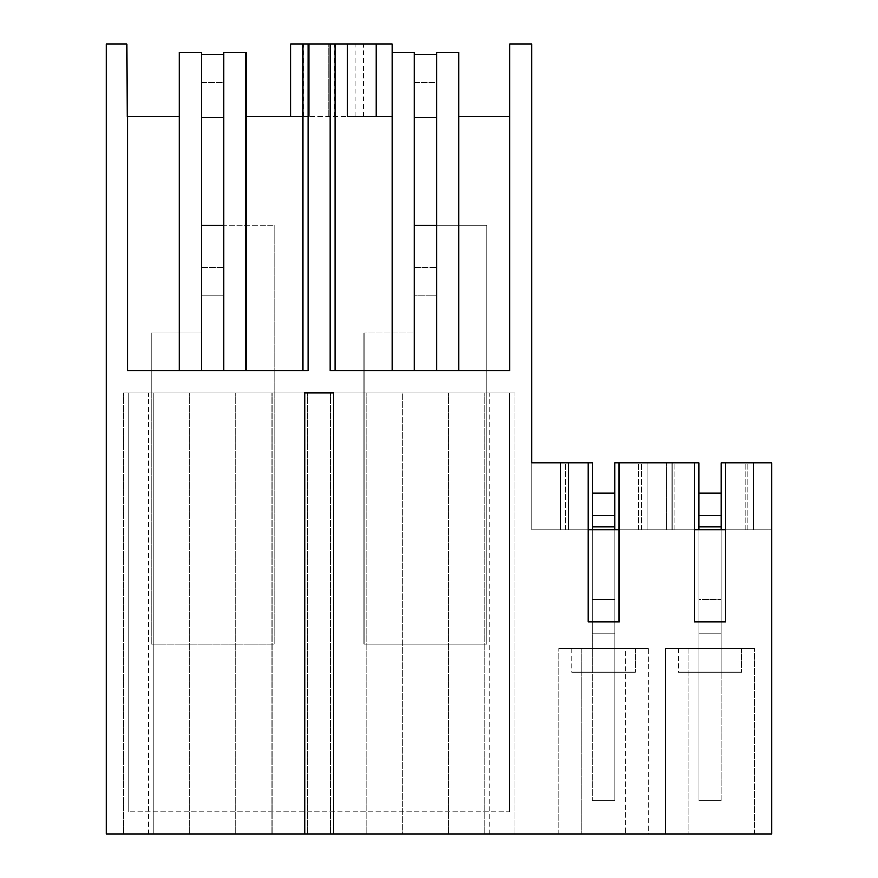<?xml version="1.0" encoding="UTF-8"?>
<svg xmlns="http://www.w3.org/2000/svg" width="878" height="878" viewBox="0 0 878 878"><rect width="100%" height="100%" fill="white"/><g stroke="black" fill="none" stroke-linecap="round" stroke-linejoin="round"><path stroke-width="0.66" stroke-dasharray="4.39 3.29" d="M725.535 462.739L747.88 462.739L725.535 462.739L725.535 529.752L753.401 529.752L672.087 529.752L672.087 462.739L698.811 462.739L698.811 672.153L721.156 672.153L721.156 462.739L771.696 462.739L771.696 529.752L771.696 462.739L771.696 529.752L771.696 462.739L771.696 529.752L753.401 529.752L771.696 529.752L771.696 462.739L771.696 834.1L106.304 834.1L106.304 43.9L127.025 43.9L127.343 116.5L179.332 116.5L179.332 370.593L201.523 370.593L201.523 52.274L179.332 52.274L179.332 116.5M648.282 834.1L558.924 834.1L648.282 834.1L558.924 834.1L648.282 834.1L648.282 648.414L558.924 648.414L581.708 648.414L581.708 834.1L581.708 648.414L648.282 648.414L558.924 648.414L625.487 648.414L625.487 834.1L625.487 648.414L648.282 648.414L648.282 834.1M665.304 834.1L754.663 834.1L665.304 834.1L688.1 834.1L688.1 648.414L754.663 648.414L665.304 648.414L754.663 648.414L665.304 648.414L688.1 648.414L688.1 834.1L754.663 834.1L665.304 834.1L665.304 648.414L665.304 834.1M402.42 834.1L514.804 834.1L402.42 834.1L402.42 392.927L330.523 392.927L514.804 392.927L402.42 392.927L402.42 834.1M153.354 834.1L307.629 834.1L153.354 834.1L153.354 392.927L123.337 392.927L307.629 392.927L153.354 392.927L153.354 834.1M246.049 116.5L246.049 52.274L223.857 52.274L223.857 370.593L246.049 370.593L246.049 116.5L392.093 116.5L392.093 52.274L414.284 52.274L414.284 370.593L509.701 370.593L509.701 116.5L458.821 116.5L458.821 52.274L436.629 52.274L436.629 370.593L330.238 370.593L330.238 43.9M588.051 529.752L588.051 462.739L565.706 462.739L592.43 462.739L592.43 529.752L568.505 529.752L588.051 529.752L588.051 621.887L619.155 621.887L619.155 529.752L666.567 529.752L666.567 462.739L674.897 462.739L666.567 462.739L672.087 462.739L672.087 529.752L672.087 462.739L698.811 462.739L672.087 462.739L672.087 529.752L771.696 529.752L560.186 529.752L560.186 462.739L592.43 462.739L531.838 462.739L531.838 43.9L509.701 43.9L509.701 116.5M588.051 462.739L568.505 462.739L568.505 529.752L531.838 529.752L568.505 529.752L568.505 462.739L592.43 462.739L592.43 621.887L614.776 621.887L592.43 621.887L592.43 633.06L614.776 633.06L614.776 462.739L614.776 515.507L614.776 462.739L698.811 462.739L698.811 621.887L721.156 621.887L698.811 621.887L698.811 633.06L698.811 621.887L721.156 621.887L721.156 633.06L721.156 621.887L698.811 621.887L698.811 599.553L721.156 599.553L698.811 599.553L721.156 599.553L721.156 621.887L721.156 462.739L753.401 462.739L721.156 462.739L721.156 515.507L721.156 462.739L721.156 515.507L721.156 493.173L698.811 493.173L698.811 515.507L721.156 515.507L721.156 526.679L698.811 526.679L698.811 800.736L698.811 529.752L721.156 529.752L698.811 529.752L698.811 672.153L698.811 599.553L721.156 599.553L721.156 633.06L698.811 633.06L698.811 800.736L698.811 633.06L721.156 633.06L698.811 633.06L721.156 633.06L721.156 672.153L721.156 529.752L721.156 672.153L698.811 672.153L721.156 672.153L698.811 672.153L698.811 529.752M223.857 370.593L223.857 225.394L223.857 295.206L201.523 295.206L201.523 332.894L151.257 332.894L201.523 332.894L151.257 332.894L151.257 644.232L274.123 644.232L274.123 225.394L274.123 644.232L151.257 644.232L151.257 332.894L151.257 392.927L274.123 392.927L274.123 225.394L274.123 392.927L151.257 392.927L151.257 332.894L201.523 332.894L201.523 225.394L274.123 225.394L223.857 225.394L274.123 225.394L223.857 225.394L223.857 370.593L201.523 370.593L223.857 370.593L201.523 370.593L201.523 332.894L201.523 370.593M509.503 811.766L509.503 392.927L128.649 392.927L509.503 392.927L509.503 811.766L128.649 811.766L509.503 811.766M128.649 392.927L128.649 811.766L128.649 392.927M333.486 834.1L333.486 392.927L304.666 392.927L304.666 834.1M558.924 834.1L558.924 648.414L558.924 834.1M754.663 834.1L754.663 648.414L754.663 834.1M731.879 834.1L731.879 648.414L731.879 834.1M366.126 834.1L366.126 392.927L366.126 834.1M448.493 834.1L448.493 392.927L448.493 834.1M484.788 834.1L484.788 392.927L484.788 834.1M514.804 834.1L514.804 392.927L514.804 834.1M489.683 834.1L489.683 392.927M330.523 834.1L330.523 392.927L330.523 834.1M123.337 834.1L123.337 392.927L123.337 834.1M189.659 834.1L189.659 392.927L189.659 834.1M235.721 834.1L235.721 392.927L235.721 834.1M272.026 834.1L272.026 392.927L272.026 834.1M307.629 834.1L307.629 392.927L307.629 834.1M148.47 834.1L148.47 392.927M771.696 462.739L747.88 462.739L771.696 462.739L753.401 462.739L753.401 529.752L753.401 462.739L771.696 462.739L753.401 462.739L753.401 529.752L753.401 462.739L771.696 462.739M725.535 529.752L725.535 621.887L694.432 621.887L694.432 462.739L647.02 462.739L666.567 462.739L647.02 462.739L647.02 529.752L614.776 529.752L614.776 462.739M721.156 493.173L721.156 515.507L698.811 515.507L721.156 515.507L698.811 515.507L721.156 515.507L698.811 515.507L698.811 462.739L698.811 515.507L698.811 462.739L674.897 462.739L694.432 462.739M619.155 529.752L619.155 462.739M694.432 529.752L531.838 529.752L560.186 529.752L560.186 462.739L531.838 462.739L531.838 529.752L531.838 462.739L531.838 529.752L531.838 462.739L531.838 529.752L531.838 462.739L560.186 462.739L531.838 462.739M376.289 116.5L309.33 116.5L309.33 43.9L290.87 43.9L290.87 116.5L309.33 116.5L290.87 116.5L309.33 116.5L309.33 43.9L290.87 43.9L392.093 43.9L392.093 370.593M308.101 43.9L308.101 370.593L246.049 370.593M127.54 116.5L127.54 370.593L179.332 370.593M436.629 370.593L436.629 225.394L486.884 225.394L436.629 225.394L486.884 225.394L436.629 225.394L436.629 295.206L414.284 295.206L414.284 370.593L414.284 332.894L364.03 332.894L414.284 332.894L364.03 332.894L414.284 332.894L414.284 225.394L436.629 225.394L436.629 370.593L414.284 370.593M458.821 370.593L458.821 116.5M592.43 529.752L614.776 529.752L614.776 800.736L592.43 800.736L592.43 529.752L614.776 529.752L614.776 672.153L592.43 672.153L592.43 529.752L592.43 672.153L614.776 672.153L592.43 672.153L614.776 672.153L614.776 529.752L592.43 529.752L592.43 800.736L592.43 515.507L614.776 515.507L614.776 493.173L614.776 526.679L592.43 526.679M592.43 621.887L614.776 621.887L614.776 599.553L592.43 599.553L614.776 599.553L592.43 599.553L592.43 633.06L592.43 621.887L614.776 621.887L614.776 633.06L614.776 599.553L592.43 599.553L592.43 621.887M614.776 529.752L614.776 672.153L614.776 633.06L592.43 633.06L592.43 800.736L614.776 800.736L614.776 526.679M666.567 529.752L647.02 529.752L647.02 462.739L647.02 529.752L647.02 462.739L647.02 529.752L647.02 462.739L647.02 529.752L647.02 462.739L666.567 462.739L647.02 462.739L647.02 529.752L647.02 462.739L672.087 462.739L666.567 462.739L666.567 529.752L647.02 529.752L647.02 462.739L647.02 529.752L666.567 529.752L666.567 462.739L666.567 529.752M753.401 529.752L753.401 462.739L753.401 529.752M560.186 462.739L560.186 529.752L560.186 462.739L560.186 529.752L560.186 462.739L560.186 529.752L531.838 529.752L560.186 529.752L560.186 462.739L565.706 462.739L560.186 462.739L560.186 529.752L560.186 462.739L560.186 529.752L560.186 462.739L592.43 462.739L592.43 515.507L614.776 515.507L614.776 493.173L592.43 493.173L592.43 515.507L614.776 515.507L592.43 515.507L614.776 515.507L592.43 515.507L592.43 493.173M635.332 648.414L571.874 648.414L635.332 648.414L571.874 648.414L635.332 648.414L635.332 672.153L571.874 672.153L635.332 672.153L571.874 672.153L635.332 672.153L635.332 648.414L635.332 672.153M741.712 648.414L678.255 648.414L741.712 648.414L678.255 648.414L741.712 648.414L741.712 672.153L678.255 672.153L741.712 672.153L678.255 672.153L741.712 672.153L741.712 648.414L741.712 672.153M486.884 392.927L364.03 392.927L364.03 332.894L364.03 392.927L486.884 392.927L486.884 225.394L486.884 392.927M745.082 529.752L745.082 462.739L745.082 529.752M674.897 529.752L674.897 462.739L674.897 529.752M638.69 529.752L638.69 462.739L638.69 529.752M392.093 116.5L392.093 52.274M347.271 116.5L347.271 43.9L347.271 116.5M334.353 116.5L334.353 43.9M328.822 116.5L328.822 43.9L328.822 116.5M376.124 116.5L376.124 43.9M356.007 116.5L356.007 43.9M290.87 116.5L290.87 43.9L290.87 116.5M309.33 116.5L309.33 43.9L309.33 116.5M303.799 116.5L303.799 43.9M565.706 529.752L565.706 462.739L565.706 529.752M641.5 529.752L641.5 462.739L641.5 529.752M747.88 529.752L747.88 462.739L747.88 529.752M592.43 462.739L592.43 515.507L592.43 462.739M571.874 648.414L571.874 672.153M678.255 648.414L678.255 672.153M721.156 529.752L721.156 526.679M721.156 800.736L698.811 800.736L721.156 800.736L721.156 633.06L721.156 800.736L698.811 800.736L721.156 800.736M698.811 493.173L698.811 526.679M614.776 800.736L592.43 800.736L614.776 800.736L614.776 633.06L592.43 633.06L614.776 633.06L614.776 800.736M201.523 225.394L201.523 54.513L201.523 82.433L223.857 82.433L223.857 295.206L201.523 295.206L201.523 82.433L223.857 82.433L223.857 54.513L223.857 225.394M201.523 54.513L223.857 54.513M201.523 267.274L223.857 267.274L201.523 267.274M486.884 644.232L364.03 644.232L364.03 332.894L364.03 644.232L486.884 644.232L486.884 225.394L486.884 644.232M414.284 225.394L414.284 54.513L414.284 82.433L436.629 82.433L436.629 295.206L414.284 295.206L414.284 82.433L436.629 82.433L436.629 54.513L436.629 225.394M414.284 54.513L436.629 54.513M414.284 267.274L436.629 267.274L414.284 267.274M363.744 116.5L363.744 43.9"/><path stroke-width="1.32" d="M179.332 116.5L127.343 116.5L127.025 43.9L106.304 43.9L106.304 834.1L771.696 834.1L771.696 462.739L725.535 462.739L725.535 621.887L694.432 621.887L694.432 462.739L614.776 462.739L614.776 493.173L614.776 462.739M333.486 834.1L333.486 392.927L304.666 392.927L304.666 834.1M592.43 493.173L592.43 526.679L614.776 526.679L614.776 493.173L592.43 493.173L592.43 462.739L588.051 462.739L588.051 621.887L619.155 621.887L619.155 462.739M588.051 462.739L531.838 462.739L531.838 43.9L509.701 43.9L509.701 370.593L330.238 370.593L330.238 43.9L392.093 43.9L392.093 52.274L414.284 52.274L414.284 370.593M246.049 116.5L290.87 116.5L290.87 43.9L330.238 43.9M308.101 43.9L308.101 370.593L127.54 370.593L127.54 116.5M458.821 370.593L458.821 52.274L436.629 52.274L436.629 370.593M458.821 116.5L509.701 116.5M201.523 370.593L201.523 52.274L179.332 52.274L179.332 370.593M246.049 370.593L246.049 52.274L223.857 52.274L223.857 370.593M725.535 462.739L721.156 462.739L721.156 529.752M694.432 529.752L725.535 529.752M588.051 529.752L619.155 529.752M560.186 462.739L531.838 462.739M392.093 52.274L392.093 370.593M392.093 116.5L347.271 116.5L347.271 43.9L347.271 116.5L376.289 116.5L376.289 43.9M335.111 43.9L335.111 370.593M303.031 43.9L303.031 370.593M694.432 462.739L698.811 462.739L698.811 526.679L721.156 526.679M721.156 493.173L698.811 493.173M698.811 529.752L698.811 526.679M614.776 526.679L614.776 529.752M592.43 529.752L592.43 526.679M201.523 225.394L223.857 225.394M201.523 117.334L223.857 117.334M201.523 54.513L223.857 54.513M414.284 225.394L436.629 225.394M414.284 117.334L436.629 117.334M414.284 54.513L436.629 54.513"/></g></svg>
